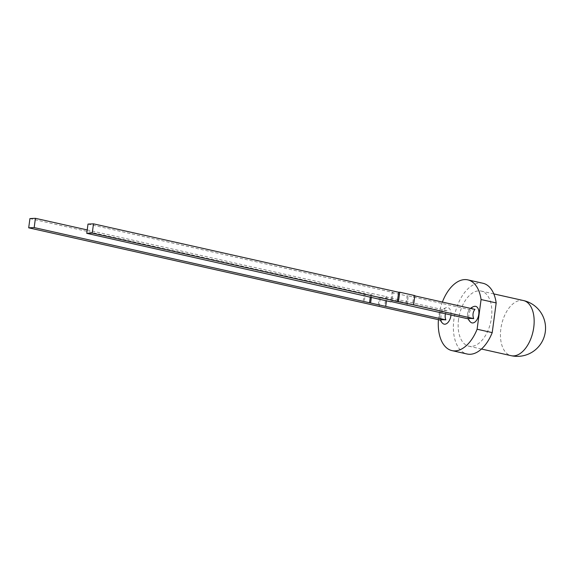 <?xml version="1.0" encoding="UTF-8"?>
<svg xmlns="http://www.w3.org/2000/svg" width="574" height="574" viewBox="0 0 574 574"><rect width="100%" height="100%" fill="white"/><g stroke="black" fill="none" stroke-linecap="round" stroke-linejoin="round"><path stroke-width="0.43" stroke-dasharray="2.87 2.15" d="M470.694 322.229A8.474 4.822 102.6 0 1 469.123 313.562A8.474 4.822 102.6 0 1 474.246 306.394M450.977 315.004A8.474 4.822 -77.4 0 0 446.385 307.65A8.474 4.822 -77.4 0 0 441.033 316.095A8.474 4.822 -77.4 0 0 442.841 323.485M442.375 302.06A36.248 20.635 -77.4 0 0 438.421 319.689M482.935 283.262A36.248 20.635 -77.4 0 0 454.866 314.122A36.248 20.635 -77.4 0 0 467.078 354M458.554 319.374A28.248 16.079 -77.4 0 0 468.829 346.194A28.248 16.079 -77.4 0 0 490.698 322.15A28.248 16.079 -77.4 0 0 481.184 291.068A28.248 16.079 -77.4 0 0 458.554 319.374M440.538 312.507A9.177 9.177 0 0 0 440.366 320.12A7.878 6.4 -92.6 0 1 439.741 315.212A7.878 6.4 -92.6 0 1 440.538 312.507A7.878 6.4 -92.6 0 1 441.607 310.864A7.878 0.99 7.6 0 1 441.643 310.764A7.878 0.99 7.6 0 1 447.096 310.62A7.878 6.4 87.4 0 0 445.467 313.763M379.163 306.401L380.397 297.145L379.306 297.188L378.065 306.451M379.306 297.188L364.196 293.802L362.998 302.778M364.196 293.802L365.294 293.759L364.06 303.015M29.934 218.572L365.294 293.759M370.323 296.923L370.775 293.508L371.873 293.458L371.378 297.16M87.226 229.937L370.775 293.508M371.873 293.458L386.984 296.844L386.489 300.546M386.984 296.844L385.886 296.894L384.652 306.157M385.886 296.894L447.096 310.62M380.397 297.145L441.607 310.864M474.949 309.364A7.878 0.99 -172.4 0 0 469.496 309.508A7.878 0.99 -172.4 0 0 469.467 309.608A7.878 6.4 87.4 0 0 468.398 311.252A7.878 6.4 87.4 0 0 468.233 318.871M414.837 295.596L413.739 295.639L412.505 304.902M88.001 224.09L393.154 292.503L391.913 301.759M393.154 292.503L392.056 292.553L390.858 301.522M392.056 292.553L407.16 295.94L405.926 305.196M407.023 305.146L408.257 295.89L469.467 309.608M407.16 295.94L408.257 295.89M413.739 295.639L414.801 295.883M523.481 300.554A28.248 16.079 -77.4 0 0 500.851 328.859A28.248 16.079 -77.4 0 0 511.125 355.679M493.805 293.902L481.184 291.068M481.442 349.021L468.829 346.194M446.385 307.65A9.177 9.177 0 0 0 441.643 310.764M470.572 308.382A9.177 9.177 0 0 0 469.496 309.508M468.398 311.252A9.177 9.177 0 0 0 468.219 318.864"/><path stroke-width="0.86" d="M470.572 308.382A9.177 9.177 0 0 1 474.246 306.394A8.474 4.822 102.6 0 1 478.759 314.394A8.474 4.822 102.6 0 1 470.694 322.229A9.177 9.177 0 0 1 468.219 318.864M445.467 313.763A7.878 6.4 87.4 0 0 445.854 319.876A7.878 0.99 -172.4 0 0 440.373 320.12A9.177 9.177 0 0 0 442.841 323.485A8.474 4.822 -77.4 0 0 447.849 322.617A8.474 4.822 -77.4 0 0 450.977 315.004M481.069 299.535A36.248 20.635 -77.4 0 0 467.832 279.875L482.935 283.262A36.248 20.635 -77.4 0 1 496.18 302.921L481.069 299.535L477.109 329.232A36.248 20.635 -77.4 0 1 451.968 350.614A36.248 20.635 -77.4 0 1 438.421 319.689M467.832 279.875A36.248 20.635 -77.4 0 0 442.375 302.06M451.968 350.614L467.078 354A36.248 20.635 -77.4 0 0 492.219 332.619L477.109 329.232M496.18 302.921L492.219 332.619M440.373 320.12L28.7 227.828L29.934 218.572L35.416 218.321L34.182 227.584L28.7 227.828M34.182 227.584L369.541 302.771L370.323 296.923M35.416 218.321L87.226 229.937M369.541 302.771L445.854 319.876M371.378 297.16L370.639 302.72M386.489 300.546L385.742 306.107M390.858 301.522L468.233 318.871A7.878 0.99 7.6 0 1 473.715 318.62A7.878 6.4 -92.6 0 1 473.076 313.713A7.878 6.4 -92.6 0 1 474.949 309.364L414.801 295.883M399.734 292.209L414.837 295.596L413.603 304.851L397.402 301.515L398.636 292.252L399.734 292.209L398.492 301.465M473.715 318.62L413.603 304.851M92.256 233.101L86.767 233.345L88.001 224.09L93.49 223.846L92.256 233.101L397.402 301.515M93.49 223.846L398.636 292.252M86.767 233.345L390.815 301.809M481.442 349.021L511.125 355.679A28.248 16.079 -77.4 0 0 533.755 327.374A28.248 16.079 -77.4 0 0 523.481 300.554L493.805 293.902M511.125 355.679A28.248 28.248 0 0 0 545.3 331.851A28.248 28.248 0 0 0 523.481 300.554"/></g></svg>
